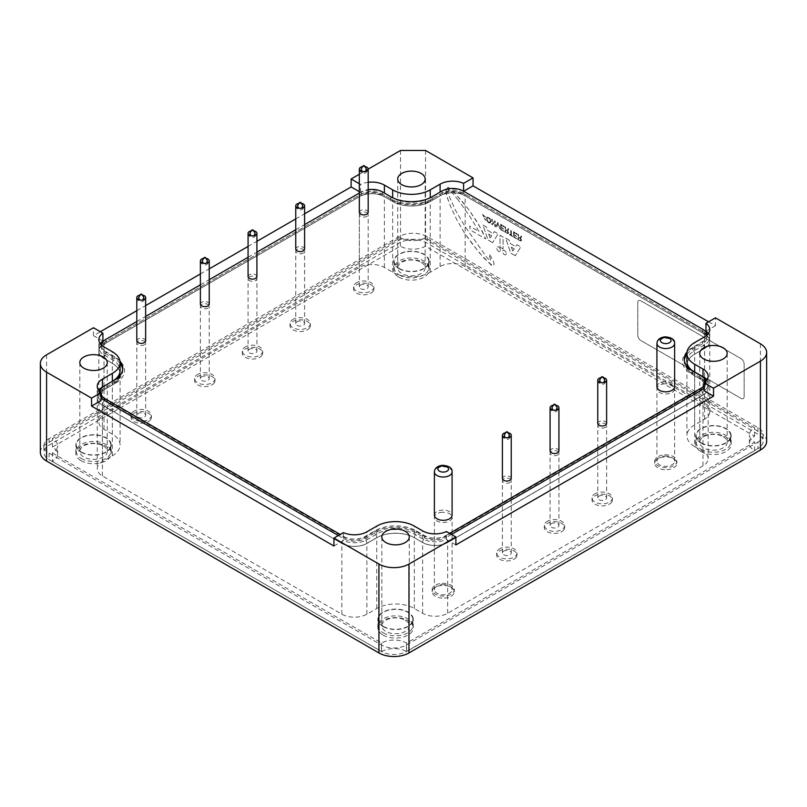<?xml version="1.0" encoding="UTF-8"?>
<svg xmlns="http://www.w3.org/2000/svg" width="807" height="807" viewBox="0 0 807 807"><rect width="100%" height="100%" fill="white"/><g stroke="black" fill="none" stroke-linecap="round" stroke-linejoin="round"><path stroke-width="0.61" stroke-dasharray="4.04 3.03" d="M500.451 250.241A2.613 1.503 -120 0 0 499.311 247.608A2.613 1.503 -120 0 0 497.304 246.912A2.613 1.503 -120 0 0 497.304 249.928A2.613 1.503 -120 0 0 499.906 251.431A2.613 1.503 -120 0 0 500.451 250.241A2.613 1.503 60 0 1 499.906 251.431A2.613 1.503 60 0 1 497.294 249.928A2.613 1.503 60 0 1 497.294 246.912A2.613 1.503 60 0 1 499.311 247.608A2.613 1.503 60 0 1 500.451 250.241M425.561 150.465L425.561 239.356L400.524 239.356L46.574 443.709A21.244 12.266 0 0 0 40.35 452.374M708.556 321.801L715.436 325.776L715.436 317.827M766.65 441.358A21.244 12.266 0 0 0 760.426 432.683L425.561 239.356M741.028 358.621A4.428 2.552 60 0 1 744.155 364.038L744.155 396.56A4.428 2.552 60 0 1 743.237 398.577A4.428 2.552 60 0 1 741.028 398.365L640.899 340.554A4.428 2.552 60 0 1 637.772 335.137L637.772 302.615A4.428 2.552 60 0 1 638.69 300.587A4.428 2.552 60 0 1 640.899 300.809L741.028 358.621L640.909 300.809A4.428 2.552 -120 0 0 638.69 300.587A4.428 2.552 -120 0 0 637.772 302.615L637.772 335.127A4.428 2.552 -120 0 0 640.909 340.554L741.038 398.355A4.428 2.552 -120 0 0 743.247 398.577A4.428 2.552 -120 0 0 744.165 396.55L744.165 364.038A4.428 2.552 -120 0 0 741.038 358.611L741.038 358.611M488.699 222.782L490.263 222.994C491.402 219.897 490.374 217.94 487.176 217.123C485.965 218.838 486.48 220.725 488.699 222.782L490.263 222.994C491.413 219.897 490.374 217.94 487.176 217.123C485.965 218.838 486.48 220.725 488.699 222.782L488.699 222.782M506.241 253.59A2.572 1.483 60 0 1 505.707 254.76A2.572 1.483 60 0 1 503.134 253.277A2.572 1.483 60 0 1 503.134 250.301A2.572 1.483 60 0 1 505.121 250.997A2.572 1.483 60 0 1 506.241 253.59A2.572 1.483 -120 0 0 505.121 250.987A2.572 1.483 -120 0 0 503.134 250.301A2.572 1.483 -120 0 0 503.134 253.277A2.572 1.483 -120 0 0 505.707 254.76A2.572 1.483 -120 0 0 506.241 253.58M515.32 255.738L510.71 253.085L505.626 238.115L509.015 240.072L510.347 243.502L515.683 246.579L517.015 244.692L520.767 246.861L515.32 255.738L520.767 246.851L517.015 244.692L515.683 246.579L510.357 243.502L509.015 240.072L505.626 238.115L510.71 253.075L515.32 255.738M492.663 242.665L488.064 240.002L482.969 225.032L486.359 226.989L487.7 230.419L493.027 233.495L494.368 231.609L498.121 233.778L492.663 242.665L498.121 233.778L494.368 231.609L493.037 233.495L487.7 230.419L486.369 226.989L482.979 225.032L488.064 240.002L492.673 242.665M494.741 220.866L492.32 223.66L492.32 219.464L491.745 219.131L491.745 224.457L492.361 224.81L494.782 222.006L494.782 226.202L495.367 226.545L495.367 221.219L494.741 220.856L492.32 223.66L492.32 219.464L491.745 219.131L491.745 224.457L492.371 224.81L494.782 222.006L494.782 226.202L495.367 226.545L495.367 221.219L494.741 220.856M504.012 231.538L501.298 229.339L501.298 227.715L503.84 229.178L501.308 227.08L501.308 225.284L504.123 226.908L504.123 226.283L500.683 224.296L500.683 229.612L504.012 231.538L501.298 229.339L501.298 227.715L503.84 229.178L501.308 227.08L501.308 225.284L504.123 226.908L504.123 226.283L500.693 224.296L500.693 229.612L504.012 231.538M512.909 236.673L509.257 234.565L509.257 233.939L510.77 234.807L510.77 230.116L511.386 230.469L511.386 235.16L512.909 236.673L511.386 235.16L511.386 230.469L510.77 230.116L510.77 234.807L509.257 233.939L509.257 234.565L512.909 236.673M520.182 240.859L517.852 239.528L517.852 234.212L518.467 234.565L518.467 236.834L519.587 237.48L520.606 237.208L521.04 236.048L521.695 236.431L520.505 238.146C521.947 240.173 521.836 241.071 520.182 240.859L517.852 239.528L517.852 234.212L518.467 234.565L518.467 236.834L519.587 237.48L520.606 237.208L519.587 237.48L520.606 237.208L521.04 236.048L521.695 236.431L520.505 238.146C521.947 240.173 521.836 241.071 520.182 240.859M516.894 238.973L514.17 236.774L514.17 235.15L516.712 236.612L514.18 234.514L514.18 232.719L516.994 234.343L516.994 233.717L513.565 231.73L513.565 237.046L516.894 238.973L514.17 236.774L514.17 235.15L516.712 236.612L514.18 234.514L514.18 232.719L516.994 234.343L516.994 233.707L513.565 231.73L513.565 237.046L516.894 238.973M507.31 233.425L504.98 232.093L504.98 226.777L505.586 227.13L505.586 229.4L506.705 230.045L507.734 229.773L508.158 228.613L508.824 228.996L507.633 230.731C509.066 232.739 508.965 233.637 507.31 233.425L504.98 232.093L504.98 226.777L505.596 227.13L505.596 229.4L506.715 230.045L507.734 229.773L506.715 230.045L507.734 229.773L508.168 228.613L508.824 228.996L507.633 230.731C509.066 232.739 508.965 233.637 507.31 233.425M498.02 223.519L500.128 229.289L497.707 222.581L495.912 226.858L496.567 227.241L498.03 223.519L500.128 229.289L498.343 222.934L497.707 222.571L495.922 226.858L496.567 227.231L498.03 223.519M485.279 217.073L483.01 215.035L485.027 219.625L485.905 219.454L485.481 220.271L482.525 214.38L485.905 217.436L483.02 215.035L485.027 219.615L485.905 219.454L485.481 220.271L482.536 214.38L485.279 217.073M503.084 248.96L500.058 247.214L500.058 235.321L503.084 237.066L503.084 248.96L503.084 237.066L500.058 235.321L500.058 247.214L503.084 248.96M458.376 200.176L451.184 191.602L448.803 189.675L448.329 190.775L448.087 193.67L455.481 210.324L464.539 225.748L486.954 257.685L490.293 260.822L490.525 259.471L488.86 254.376L489.809 254.649L493.622 261.811L494.106 264.293L492.916 266.078L483.938 258.058L472.67 244.41L464.792 233.566L456.681 219.514L450.256 205.735L446.866 196.494L446.019 189.009L447.956 187.335L450.508 188.798L460.565 199.5L468.675 209.507L476.191 220.563L482.122 230.842L485.753 238.953L470.249 230.005L469.644 226.152L479.096 231.609L470.007 216.71L458.376 200.176L470.007 216.71L479.096 231.609L469.644 226.152L470.249 230.005L485.764 238.953L479.217 225.526L468.675 209.507L454.26 192.369L449.176 187.89L447.956 187.325L446.019 189.009L446.382 194.82L450.266 205.724L456.681 219.514L464.792 233.566L479.217 252.672L491.423 265.332L492.916 266.078L494.106 264.293L493.632 261.811L489.809 254.649L488.86 254.376L490.525 259.471L490.293 260.822L486.954 257.685L464.539 225.748L455.481 210.324L448.087 193.67L448.329 190.775L448.803 189.675L451.184 191.602L458.376 200.176M505.596 230.035L506.715 230.681C508.269 231.952 508.39 232.638 507.078 232.719L505.596 231.861L505.596 230.035L506.705 230.681C508.269 231.962 508.39 232.638 507.068 232.719L505.586 231.861L505.586 230.035M507.835 232.89L507.068 232.719L507.835 232.89M518.467 237.47L519.587 238.115C521.14 239.386 521.261 240.072 519.95 240.153L518.467 239.296L518.467 237.47L519.587 238.115C521.14 239.386 521.261 240.072 519.95 240.153L518.467 239.296L518.467 237.47M520.707 240.315L519.95 240.153L520.707 240.325M521.241 237.591L520.505 238.166L521.241 237.591M490.121 237.974L488.669 234.06L491.695 235.805L490.121 237.974L491.695 235.805L488.669 234.06L490.121 237.974M512.778 251.058L511.315 247.134L514.352 248.889L512.768 251.058L514.352 248.889L511.315 247.134L512.768 251.058M488.76 222.218L489.809 222.329C490.727 220.029 490.02 218.515 487.66 217.769C486.712 219.111 487.075 220.593 488.76 222.218L489.809 222.329C490.727 220.039 490.01 218.515 487.66 217.779C486.712 219.111 487.075 220.593 488.749 222.218L488.76 222.218M100.229 343.691A17.704 10.219 180 0 0 98.837 347.666A17.704 10.219 180 0 0 104.022 354.898L112.314 359.68A26.55 15.333 180 0 1 120.092 370.524M112.314 381.358L112.314 381.358A26.55 15.333 180 0 1 112.314 381.358L104.274 385.998M101.036 400.615A17.704 10.219 180 0 1 97.244 394.3A17.704 10.219 180 0 1 98.636 390.326M333.947 546.026L343.419 540.559L343.419 532.61M455.874 544.927L446.432 539.479A17.704 10.219 180 0 1 422.616 538.834L414.324 534.052A26.55 15.333 180 0 0 376.778 534.052L366.892 539.762A17.704 10.219 180 0 1 343.419 540.559M706.771 380.228A17.704 10.219 180 0 1 708.163 384.203A17.704 10.219 180 0 1 704.087 390.719M701.122 375.901L694.686 372.188A26.55 15.333 180 0 1 694.656 372.168L694.686 372.188M686.908 361.344A26.55 15.333 180 0 1 694.686 350.51L704.572 344.801L704.572 336.852M708.364 333.594A17.704 10.219 180 0 1 709.757 337.568A17.704 10.219 180 0 1 704.572 344.801M705.964 331.253L715.436 325.776M359.337 191.683L360.568 192.389A17.704 10.219 180 0 1 384.384 193.034L392.676 197.816A26.55 15.333 180 0 0 430.222 197.816L440.108 192.106A17.704 10.219 180 0 1 463.581 191.309M102.913 341.149L93.471 335.692L100.35 331.717M136.797 310.685L145.653 305.571M200.378 273.966L209.235 268.862M248.072 246.438L256.919 241.333M295.755 218.909L304.602 213.794M686.908 354.323A29.203 16.866 0 0 1 692.809 349.421L702.695 343.711A15.04 8.685 0 0 0 707.103 337.568A15.04 8.685 0 0 0 702.695 331.425L463.268 193.196A15.04 8.685 0 0 0 441.984 193.196L432.098 198.905A29.203 16.866 0 0 1 390.8 198.905L382.508 194.114A15.04 8.685 0 0 0 361.223 194.114L105.899 341.532A15.04 8.685 0 0 0 101.49 347.666A15.04 8.685 0 0 0 105.899 353.809L105.899 351.64A15.04 8.685 180 0 1 101.49 345.507A15.04 8.685 180 0 1 101.511 345.114M684.316 360.265A29.203 16.866 0 0 0 684.255 361.344A29.203 16.866 0 0 0 692.809 373.268L701.101 378.059L701.101 375.891M704.087 387.885A15.04 8.685 0 0 0 705.51 384.203A15.04 8.685 0 0 0 701.101 378.059M451.496 534.456L445.777 537.755L445.777 535.586A15.04 8.685 180 0 1 424.492 535.586L416.2 530.794A29.203 16.866 0 0 0 374.902 530.794L365.016 536.504A15.04 8.685 180 0 1 343.732 536.504L340.201 534.466M338.325 535.555L343.732 538.673A15.04 8.685 0 0 0 365.016 538.673L374.902 532.963A29.203 16.866 0 0 1 416.2 532.963L424.492 537.755A15.04 8.685 0 0 0 445.777 537.755M122.684 369.435A29.203 16.866 0 0 1 122.745 370.524A29.203 16.866 0 0 1 114.191 382.447L104.305 388.157A15.04 8.685 0 0 0 99.897 394.3A15.04 8.685 0 0 0 101.036 397.609M120.092 363.503A29.203 16.866 0 0 0 114.191 358.601L105.899 353.809M119.981 361.193A29.203 16.866 0 0 0 114.191 356.432L105.899 351.64M101.036 395.45A15.04 8.685 180 0 1 99.897 392.131A15.04 8.685 180 0 1 99.907 391.748M449.62 533.366L445.777 535.586M705.489 381.65A15.04 8.685 180 0 1 705.51 382.034A15.04 8.685 180 0 1 704.087 385.716M707.093 335.016A15.04 8.685 180 0 1 707.103 335.399A15.04 8.685 180 0 1 702.695 341.543L692.809 347.252A29.203 16.866 0 0 0 687.019 352.023M359.337 193.034L361.223 191.945A15.04 8.685 180 0 1 368.184 189.665M136.797 321.519L145.653 316.415M200.378 284.81L209.235 279.696M248.072 257.282L256.919 252.167M295.755 229.743L304.602 224.639M656.928 386.704A8.847 5.114 180 0 1 664.877 381.63A8.847 5.114 180 0 1 672.029 383.093A8.847 5.114 180 0 1 674.622 386.704M295.755 249.05A4.428 2.552 180 0 1 296.663 247.497A4.428 2.552 180 0 1 303.311 247.245A4.428 2.552 180 0 1 304.602 249.05M200.378 304.118A4.428 2.552 180 0 1 201.296 302.564A4.428 2.552 180 0 1 207.934 302.312A4.428 2.552 180 0 1 209.235 304.118M434.388 515.189A8.847 5.114 180 0 1 442.337 510.105A8.847 5.114 180 0 1 449.499 511.577A8.847 5.114 180 0 1 452.091 515.189M550.081 450.952A4.428 2.552 180 0 1 550.989 449.398A4.428 2.552 180 0 1 557.637 449.146A4.428 2.552 180 0 1 558.928 450.952M597.765 423.423A4.428 2.552 180 0 1 598.683 421.869A4.428 2.552 180 0 1 605.321 421.607A4.428 2.552 180 0 1 606.622 423.423M502.398 478.48A4.428 2.552 180 0 1 503.306 476.927A4.428 2.552 180 0 1 509.953 476.675A4.428 2.552 180 0 1 511.245 478.48M136.797 340.826A4.428 2.552 180 0 1 137.715 339.273A4.428 2.552 180 0 1 144.352 339.021A4.428 2.552 180 0 1 145.653 340.826M248.072 276.579A4.428 2.552 180 0 1 248.98 275.026A4.428 2.552 180 0 1 255.617 274.773A4.428 2.552 180 0 1 256.919 276.579M359.337 212.342A4.428 2.552 180 0 1 360.245 210.788A4.428 2.552 180 0 1 366.892 210.536A4.428 2.552 180 0 1 368.184 212.342M254.084 230.913A4.428 2.552 0 0 0 250.906 230.913M360.568 192.389L360.568 184.44L359.337 183.734M368.184 182.311A17.704 10.219 0 0 0 360.568 184.44M400.524 150.465L400.524 239.356M93.471 335.692L93.471 327.743M359.337 174.251L368.184 169.137M103.235 445.857A13.719 7.919 180 0 1 107.26 451.456A13.719 7.919 180 0 1 98.787 458.769A13.719 7.919 180 0 1 83.837 457.055A13.719 7.919 180 0 1 79.822 451.456A13.719 7.919 180 0 1 88.286 444.143A13.719 7.919 180 0 1 103.235 445.857M723.163 436.678A13.719 7.919 180 0 1 727.178 442.276A13.719 7.919 180 0 1 718.714 449.6A13.719 7.919 180 0 1 703.765 447.875A13.719 7.919 180 0 1 699.74 442.276A13.719 7.919 180 0 1 708.213 434.963A13.719 7.919 180 0 1 723.163 436.678M405.255 620.22A13.719 7.919 180 0 1 409.27 625.818A13.719 7.919 180 0 1 400.807 633.142A13.719 7.919 180 0 1 385.857 631.427A13.719 7.919 180 0 1 381.832 625.818A13.719 7.919 180 0 1 390.306 618.505A13.719 7.919 180 0 1 405.255 620.22M446.432 539.479L446.432 531.531M421.143 262.315A13.719 7.919 180 0 1 425.168 267.914A13.719 7.919 180 0 1 416.694 275.227A13.719 7.919 180 0 1 401.745 273.512A13.719 7.919 180 0 1 397.73 267.914A13.719 7.919 180 0 1 406.193 260.6A13.719 7.919 180 0 1 421.143 262.315M757.924 448.581L406.476 651.491A17.704 10.219 180 0 1 381.439 651.491L49.076 459.607A17.704 10.219 180 0 1 43.891 452.374A17.704 10.219 180 0 1 49.076 445.151L398.961 243.149A19.913 11.5 180 0 1 427.125 243.149L757.924 434.136A17.704 10.219 180 0 1 763.109 441.358A17.704 10.219 180 0 1 757.924 448.581L757.924 442.085L406.476 644.995A17.704 10.219 180 0 1 381.439 644.995L49.076 453.1A17.704 10.219 180 0 1 43.891 445.878A17.704 10.219 180 0 1 49.076 438.645L398.961 236.643A19.913 11.5 180 0 1 427.125 236.643L757.924 427.629A17.704 10.219 180 0 1 763.109 434.852A17.704 10.219 180 0 1 757.924 442.085M52.425 453.009L381.6 643.058A17.704 10.219 180 0 1 406.627 643.058L754.575 442.175A17.704 10.219 180 0 1 749.39 434.943A17.704 10.219 180 0 1 754.575 427.72L425.4 237.672A17.704 10.219 180 0 1 400.373 237.672L52.425 438.554A17.704 10.219 180 0 1 57.61 445.787A17.704 10.219 180 0 1 52.425 453.009L52.425 461.533A17.704 10.219 0 0 0 57.61 454.311A17.704 10.219 0 0 0 52.425 447.088L400.373 246.196A17.704 10.219 0 0 0 425.4 246.196L754.575 436.244A17.704 10.219 0 0 0 749.39 443.477A17.704 10.219 0 0 0 754.575 450.699L406.627 651.582A17.704 10.219 0 0 0 381.6 651.582L52.425 461.533M399.243 274.955A17.26 9.966 0 0 0 418.056 277.114A17.26 9.966 0 0 0 428.709 267.914A17.26 9.966 0 0 0 411.449 257.947A17.26 9.966 0 0 0 394.189 267.914A17.26 9.966 0 0 0 399.243 274.955M399.243 268.459A17.26 9.966 0 0 0 418.056 270.617A17.26 9.966 0 0 0 428.709 261.407A17.26 9.966 0 0 0 411.449 251.441A17.26 9.966 0 0 0 394.189 261.407A17.26 9.966 0 0 0 399.243 268.459M383.345 632.87A17.26 9.966 0 0 0 402.158 635.028A17.26 9.966 0 0 0 412.811 625.818A17.26 9.966 0 0 0 395.551 615.862A17.26 9.966 0 0 0 378.291 625.818A17.26 9.966 0 0 0 383.345 632.87M383.345 626.363A17.26 9.966 0 0 0 402.158 628.522A17.26 9.966 0 0 0 412.811 619.322A17.26 9.966 0 0 0 395.551 609.356A17.26 9.966 0 0 0 378.291 619.322A17.26 9.966 0 0 0 383.345 626.363M701.263 449.328A17.26 9.966 0 0 0 720.066 451.486A17.26 9.966 0 0 0 730.718 442.276A17.26 9.966 0 0 0 713.459 432.32A17.26 9.966 0 0 0 696.209 442.276A17.26 9.966 0 0 0 701.263 449.328M701.263 442.821A17.26 9.966 0 0 0 720.066 444.98A17.26 9.966 0 0 0 730.718 435.78A17.26 9.966 0 0 0 713.459 425.814A17.26 9.966 0 0 0 696.209 435.78A17.26 9.966 0 0 0 701.263 442.821M81.336 458.497A17.26 9.966 0 0 0 100.139 460.666A17.26 9.966 0 0 0 110.791 451.456A17.26 9.966 0 0 0 93.541 441.49A17.26 9.966 0 0 0 76.282 451.456A17.26 9.966 0 0 0 81.336 458.497M81.336 452.001A17.26 9.966 0 0 0 100.139 454.159A17.26 9.966 0 0 0 110.791 444.95A17.26 9.966 0 0 0 93.541 434.993A17.26 9.966 0 0 0 76.282 444.95A17.26 9.966 0 0 0 81.336 452.001M398.93 268.64A17.704 10.219 180 0 1 393.745 261.407A17.704 10.219 180 0 1 411.449 251.189A17.704 10.219 180 0 1 429.153 261.407A17.704 10.219 180 0 1 418.218 270.849A17.704 10.219 180 0 1 398.93 268.64M383.032 626.545A17.704 10.219 180 0 1 377.847 619.322A17.704 10.219 180 0 1 395.551 609.103A17.704 10.219 180 0 1 413.255 619.322A17.704 10.219 180 0 1 402.33 628.764A17.704 10.219 180 0 1 383.032 626.545M700.95 443.003A17.704 10.219 180 0 1 695.765 435.78A17.704 10.219 180 0 1 713.459 425.561A17.704 10.219 180 0 1 731.162 435.78A17.704 10.219 180 0 1 720.237 445.222A17.704 10.219 180 0 1 700.95 443.003M81.023 452.182A17.704 10.219 180 0 1 75.838 444.95A17.704 10.219 180 0 1 93.541 434.731A17.704 10.219 180 0 1 111.235 444.95A17.704 10.219 180 0 1 100.31 454.391A17.704 10.219 180 0 1 81.023 452.182M81.023 460.706A17.704 10.219 0 0 0 100.31 462.925A17.704 10.219 0 0 0 111.235 453.484A17.704 10.219 0 0 0 93.541 443.265A17.704 10.219 0 0 0 75.838 453.484A17.704 10.219 0 0 0 81.023 460.706M700.95 451.527A17.704 10.219 0 0 0 720.237 453.746A17.704 10.219 0 0 0 731.162 444.304A17.704 10.219 0 0 0 713.459 434.085A17.704 10.219 0 0 0 695.765 444.304A17.704 10.219 0 0 0 700.95 451.527M383.032 635.069A17.704 10.219 0 0 0 402.33 637.288A17.704 10.219 0 0 0 413.255 627.846A17.704 10.219 0 0 0 395.551 617.627A17.704 10.219 0 0 0 377.847 627.846A17.704 10.219 0 0 0 383.032 635.069M398.93 277.164A17.704 10.219 0 0 0 418.218 279.373A17.704 10.219 0 0 0 429.153 269.931A17.704 10.219 0 0 0 411.449 259.713A17.704 10.219 0 0 0 393.745 269.931A17.704 10.219 0 0 0 398.93 277.164M406.627 651.582L406.627 643.058M381.6 651.582L381.6 643.058M754.575 450.699L754.575 442.175M754.575 436.244L754.575 427.72M425.4 246.196L425.4 237.672M400.373 246.196L400.373 237.672M52.425 447.088L52.425 438.554M301.768 203.384A4.428 2.552 0 0 0 298.59 203.384M206.4 258.442A4.428 2.552 0 0 0 203.213 258.442M556.094 405.285A4.428 2.552 0 0 0 552.916 405.285M603.787 377.747A4.428 2.552 0 0 0 600.6 377.747M508.41 432.814A4.428 2.552 0 0 0 505.232 432.814M142.819 295.15A4.428 2.552 0 0 0 139.631 295.15M365.349 166.676A4.428 2.552 0 0 0 362.172 166.676M699.84 378.786A4.428 2.552 -60 0 1 702.06 378.574A4.428 2.552 -60 0 1 702.978 380.591L694.686 375.87A26.55 15.333 180 0 1 686.908 365.026A26.55 15.333 180 0 1 694.686 354.192L704.572 348.483A17.704 10.219 0 0 0 709.757 341.26A17.704 10.219 0 0 0 704.572 334.027L465.145 195.798A17.704 10.219 0 0 0 440.108 195.798L430.222 201.508A26.55 15.333 180 0 1 392.676 201.508L384.384 196.716A17.704 10.219 0 0 0 359.347 196.716L104.022 344.125A17.704 10.219 0 0 0 98.837 351.358A17.704 10.219 0 0 0 104.022 358.58L112.314 363.372A26.55 15.333 180 0 1 120.092 374.206A26.55 15.333 180 0 1 112.314 385.05L102.428 390.759A17.704 10.219 0 0 0 97.244 397.982A17.704 10.219 0 0 0 102.428 405.205L341.855 543.444A17.704 10.219 0 0 0 366.892 543.444L376.778 537.734A26.55 15.333 180 0 1 414.324 537.734L422.616 542.526A17.704 10.219 0 0 0 447.653 542.526L702.978 395.107A17.704 10.219 0 0 0 708.163 387.885A17.704 10.219 0 0 0 702.978 380.662L694.686 375.87L702.978 380.662A17.693 10.219 180 0 1 708.153 387.885A17.693 10.219 180 0 1 702.978 395.107L447.643 542.516A17.693 10.219 180 0 1 422.626 542.516L414.334 537.734A26.56 15.333 0 0 0 376.768 537.734L366.882 543.444A17.693 10.219 180 0 1 341.865 543.444L102.428 405.205A17.693 10.219 180 0 1 97.254 397.982A17.693 10.219 180 0 1 102.428 390.759L112.314 385.05A26.56 15.333 0 0 0 120.102 374.206A26.56 15.333 0 0 0 112.314 363.362L104.022 358.58A17.693 10.219 180 0 1 98.847 351.358A17.693 10.219 180 0 1 104.022 344.135L359.357 196.716A17.693 10.219 180 0 1 384.374 196.716L392.666 201.508A26.56 15.333 0 0 0 430.232 201.508L440.118 195.798A17.693 10.219 180 0 1 465.135 195.798L704.572 334.037A17.693 10.219 180 0 1 709.746 341.26A17.693 10.219 180 0 1 704.572 348.483L694.686 354.192A26.56 15.333 0 0 0 686.898 365.026A26.56 15.333 0 0 0 694.686 375.87L694.686 446.614A26.55 15.333 0 0 1 686.908 435.78L686.898 364.966A26.56 15.333 0 0 0 694.686 375.81A4.428 2.552 120 0 0 693.768 373.782A4.428 2.552 120 0 0 691.549 374.004A30.989 17.885 180 0 1 691.549 348.705L701.444 342.995A13.265 7.656 0 0 0 701.444 332.161L462.007 193.932A13.265 7.656 0 0 0 443.245 193.932L433.359 199.632A30.989 17.885 180 0 1 389.539 199.632L381.247 194.85A13.265 7.656 0 0 0 362.484 194.85L107.16 342.259A13.265 7.656 0 0 0 107.16 353.093L115.451 357.884A30.989 17.885 180 0 1 115.451 383.184L105.556 388.883A13.265 7.656 0 0 0 105.556 399.717L344.993 537.956A13.265 7.656 0 0 0 363.755 537.956L373.641 532.247A30.989 17.885 180 0 1 417.461 532.247L425.753 537.038A13.265 7.656 0 0 0 444.516 537.038L699.84 389.62A13.265 7.656 0 0 0 699.84 378.786L691.549 374.004M694.686 446.614L702.978 451.406A17.704 10.219 0 0 1 708.163 458.628A17.704 10.219 0 0 1 702.978 465.851L447.653 613.27A17.704 10.219 0 0 1 422.616 613.27L414.324 608.478A26.55 15.333 0 0 0 376.778 608.478L366.892 614.188A17.704 10.219 0 0 1 341.855 614.188L102.428 475.948A17.704 10.219 0 0 1 97.244 468.726A17.704 10.219 0 0 1 102.428 461.503L112.314 455.794A26.55 15.333 0 0 0 120.092 444.95A26.55 15.333 0 0 0 112.314 434.116L104.022 429.324A17.704 10.219 0 0 1 98.837 422.101A17.704 10.219 0 0 1 104.022 414.879L359.347 267.46A17.704 10.219 0 0 1 384.384 267.46L392.676 272.252A26.55 15.333 0 0 0 430.222 272.252L440.108 266.542A17.704 10.219 0 0 1 465.145 266.542L704.572 404.771A17.704 10.219 0 0 1 709.757 412.004A17.704 10.219 0 0 1 704.572 419.226L694.686 424.936A26.55 15.333 0 0 0 686.908 435.78M248.98 349.532A4.428 2.552 180 0 1 253.912 348.664A4.428 2.552 180 0 1 256.919 351.085A4.428 2.552 180 0 1 252.49 353.637A4.428 2.552 180 0 1 248.072 351.085A4.428 2.552 180 0 1 248.98 349.532M256.011 280.311A4.428 2.552 0 0 0 256.919 278.758A4.428 2.552 0 0 0 253.912 276.337A4.428 2.552 0 0 0 248.98 277.204A4.428 2.552 0 0 0 248.072 278.758A4.428 2.552 0 0 0 251.068 281.179A4.428 2.552 0 0 0 256.011 280.311M371.845 292.517A10.178 5.881 0 0 0 373.944 288.936A10.178 5.881 0 0 0 367.024 283.378A10.178 5.881 0 0 0 355.675 285.365A10.178 5.881 0 0 0 353.587 288.936A10.178 5.881 0 0 0 360.497 294.505A10.178 5.881 0 0 0 371.845 292.517M260.57 356.755A10.178 5.881 0 0 0 262.668 353.184A10.178 5.881 0 0 0 255.758 347.615A10.178 5.881 0 0 0 244.41 349.613A10.178 5.881 0 0 0 242.312 353.184A10.178 5.881 0 0 0 249.222 358.742A10.178 5.881 0 0 0 260.57 356.755M149.305 420.992A10.178 5.881 0 0 0 151.403 417.421A10.178 5.881 0 0 0 144.493 411.852A10.178 5.881 0 0 0 133.145 413.85A10.178 5.881 0 0 0 131.047 417.421A10.178 5.881 0 0 0 137.957 422.989A10.178 5.881 0 0 0 149.305 420.992M514.906 558.656A10.178 5.881 0 0 0 516.994 555.075A10.178 5.881 0 0 0 510.085 549.517A10.178 5.881 0 0 0 498.736 551.504A10.178 5.881 0 0 0 496.638 555.075A10.178 5.881 0 0 0 503.558 560.643A10.178 5.881 0 0 0 514.906 558.656M610.274 503.588A10.178 5.881 0 0 0 612.372 500.017A10.178 5.881 0 0 0 605.462 494.449A10.178 5.881 0 0 0 594.113 496.446A10.178 5.881 0 0 0 592.015 500.017A10.178 5.881 0 0 0 598.925 505.586A10.178 5.881 0 0 0 610.274 503.588M666.905 469.664A11.066 6.385 0 0 0 676.841 463.309A11.066 6.385 0 0 0 664.645 456.954A11.066 6.385 0 0 0 654.709 463.309A11.066 6.385 0 0 0 666.905 469.664M562.59 531.117A10.178 5.881 0 0 0 564.688 527.546A10.178 5.881 0 0 0 557.778 521.978A10.178 5.881 0 0 0 546.43 523.975A10.178 5.881 0 0 0 544.332 527.546A10.178 5.881 0 0 0 551.242 533.114A10.178 5.881 0 0 0 562.59 531.117M444.364 598.138A11.066 6.385 0 0 0 454.301 591.783A11.066 6.385 0 0 0 442.115 585.438A11.066 6.385 0 0 0 432.179 591.783A11.066 6.385 0 0 0 444.364 598.138M212.887 384.283A10.178 5.881 0 0 0 214.985 380.712A10.178 5.881 0 0 0 208.075 375.144A10.178 5.881 0 0 0 196.726 377.141A10.178 5.881 0 0 0 194.628 380.712A10.178 5.881 0 0 0 201.538 386.281A10.178 5.881 0 0 0 212.887 384.283M308.264 329.226A10.178 5.881 0 0 0 310.362 325.645A10.178 5.881 0 0 0 303.442 320.086A10.178 5.881 0 0 0 292.094 322.074A10.178 5.881 0 0 0 290.006 325.645A10.178 5.881 0 0 0 296.915 331.213A10.178 5.881 0 0 0 308.264 329.226M360.245 212.967A4.428 2.552 0 0 0 359.337 214.521A4.428 2.552 0 0 0 362.343 216.942A4.428 2.552 0 0 0 367.276 216.074A4.428 2.552 0 0 0 368.184 214.521A4.428 2.552 0 0 0 365.178 212.1A4.428 2.552 0 0 0 360.245 212.967M360.245 285.295A4.428 2.552 180 0 1 365.178 284.427A4.428 2.552 180 0 1 368.184 286.848A4.428 2.552 180 0 1 363.765 289.4A4.428 2.552 180 0 1 359.337 286.848A4.428 2.552 180 0 1 360.245 285.295M355.675 283.277A10.178 5.881 180 0 1 367.024 281.28A10.178 5.881 180 0 1 373.944 286.848A10.178 5.881 180 0 1 363.765 292.719A10.178 5.881 180 0 1 353.587 286.848A10.178 5.881 180 0 1 355.675 283.277M244.41 347.514A10.178 5.881 180 0 1 255.758 345.517A10.178 5.881 180 0 1 262.668 351.085A10.178 5.881 180 0 1 252.49 356.966A10.178 5.881 180 0 1 242.312 351.085A10.178 5.881 180 0 1 244.41 347.514M137.715 341.442A4.428 2.552 0 0 0 136.797 342.995A4.428 2.552 0 0 0 139.803 345.416A4.428 2.552 0 0 0 144.735 344.549A4.428 2.552 0 0 0 145.653 342.995A4.428 2.552 0 0 0 142.647 340.574A4.428 2.552 0 0 0 137.715 341.442M137.715 413.769A4.428 2.552 180 0 1 142.647 412.902A4.428 2.552 180 0 1 145.653 415.323A4.428 2.552 180 0 1 141.225 417.885A4.428 2.552 180 0 1 136.797 415.323A4.428 2.552 180 0 1 137.715 413.769M133.145 411.752A10.178 5.881 180 0 1 144.493 409.764A10.178 5.881 180 0 1 151.403 415.323A10.178 5.881 180 0 1 141.225 421.204A10.178 5.881 180 0 1 131.047 415.323A10.178 5.881 180 0 1 133.145 411.752M503.306 479.106A4.428 2.552 0 0 0 502.398 480.659A4.428 2.552 0 0 0 505.404 483.08A4.428 2.552 0 0 0 510.337 482.213A4.428 2.552 0 0 0 511.245 480.659A4.428 2.552 0 0 0 508.239 478.238A4.428 2.552 0 0 0 503.306 479.106M503.306 551.433A4.428 2.552 180 0 1 508.239 550.566A4.428 2.552 180 0 1 511.245 552.987A4.428 2.552 180 0 1 506.816 555.539A4.428 2.552 180 0 1 502.398 552.987A4.428 2.552 180 0 1 503.306 551.433M498.736 549.416A10.178 5.881 180 0 1 510.085 547.418A10.178 5.881 180 0 1 516.994 552.987A10.178 5.881 180 0 1 506.816 558.858A10.178 5.881 180 0 1 496.638 552.987A10.178 5.881 180 0 1 498.736 549.416M598.683 424.038A4.428 2.552 0 0 0 597.765 425.592A4.428 2.552 0 0 0 600.771 428.013A4.428 2.552 0 0 0 605.704 427.145A4.428 2.552 0 0 0 606.622 425.592A4.428 2.552 0 0 0 603.616 423.171A4.428 2.552 0 0 0 598.683 424.038M598.683 496.366A4.428 2.552 180 0 1 603.616 495.498A4.428 2.552 180 0 1 606.622 497.919A4.428 2.552 180 0 1 602.193 500.471A4.428 2.552 180 0 1 597.765 497.919A4.428 2.552 180 0 1 598.683 496.366M594.113 494.348A10.178 5.881 180 0 1 605.462 492.351A10.178 5.881 180 0 1 612.372 497.919A10.178 5.881 180 0 1 602.193 503.8A10.178 5.881 180 0 1 592.015 497.919A10.178 5.881 180 0 1 594.113 494.348M664.877 383.799A8.847 5.114 0 0 0 656.928 388.883A8.847 5.114 0 0 0 666.673 393.967A8.847 5.114 0 0 0 674.622 388.883A8.847 5.114 0 0 0 664.877 383.799M664.877 456.126A8.847 5.114 180 0 1 674.622 461.211A8.847 5.114 180 0 1 665.775 466.325A8.847 5.114 180 0 1 656.928 461.211A8.847 5.114 180 0 1 664.877 456.126M664.645 454.855A11.066 6.385 180 0 1 676.841 461.211A11.066 6.385 180 0 1 665.775 467.596A11.066 6.385 180 0 1 654.709 461.211A11.066 6.385 180 0 1 664.645 454.855M550.989 451.567A4.428 2.552 0 0 0 550.081 453.12A4.428 2.552 0 0 0 553.088 455.541A4.428 2.552 0 0 0 558.02 454.674A4.428 2.552 0 0 0 558.928 453.12A4.428 2.552 0 0 0 555.932 450.71A4.428 2.552 0 0 0 550.989 451.567M550.989 523.894A4.428 2.552 180 0 1 555.932 523.037A4.428 2.552 180 0 1 558.928 525.448A4.428 2.552 180 0 1 554.51 528.01A4.428 2.552 180 0 1 550.081 525.448A4.428 2.552 180 0 1 550.989 523.894M546.43 521.877A10.178 5.881 180 0 1 557.778 519.89A10.178 5.881 180 0 1 564.688 525.448A10.178 5.881 180 0 1 554.51 531.329A10.178 5.881 180 0 1 544.332 525.448A10.178 5.881 180 0 1 546.43 521.877M442.337 512.284A8.847 5.114 0 0 0 434.388 517.368A8.847 5.114 0 0 0 444.143 522.452A8.847 5.114 0 0 0 452.091 517.368A8.847 5.114 0 0 0 442.337 512.284M442.337 584.611A8.847 5.114 180 0 1 452.091 589.695A8.847 5.114 180 0 1 443.235 594.799A8.847 5.114 180 0 1 434.388 589.695A8.847 5.114 180 0 1 442.337 584.611M442.115 583.34A11.066 6.385 180 0 1 454.301 589.695A11.066 6.385 180 0 1 443.235 596.08A11.066 6.385 180 0 1 432.179 589.695A11.066 6.385 180 0 1 442.115 583.34M201.296 304.733A4.428 2.552 0 0 0 200.378 306.287A4.428 2.552 0 0 0 203.384 308.708A4.428 2.552 0 0 0 208.317 307.84A4.428 2.552 0 0 0 209.235 306.287A4.428 2.552 0 0 0 206.229 303.866A4.428 2.552 0 0 0 201.296 304.733M201.296 377.061A4.428 2.552 180 0 1 206.229 376.193A4.428 2.552 180 0 1 209.235 378.614A4.428 2.552 180 0 1 204.807 381.176A4.428 2.552 180 0 1 200.378 378.614A4.428 2.552 180 0 1 201.296 377.061M196.726 375.043A10.178 5.881 180 0 1 208.075 373.056A10.178 5.881 180 0 1 214.985 378.614A10.178 5.881 180 0 1 204.807 384.495A10.178 5.881 180 0 1 194.628 378.614A10.178 5.881 180 0 1 196.726 375.043M296.663 249.676A4.428 2.552 0 0 0 295.755 251.229A4.428 2.552 0 0 0 298.761 253.65A4.428 2.552 0 0 0 303.694 252.783A4.428 2.552 0 0 0 304.602 251.229A4.428 2.552 0 0 0 301.596 248.808A4.428 2.552 0 0 0 296.663 249.676M296.663 322.003A4.428 2.552 180 0 1 301.596 321.136A4.428 2.552 180 0 1 304.602 323.557A4.428 2.552 180 0 1 300.184 326.109A4.428 2.552 180 0 1 295.755 323.557A4.428 2.552 180 0 1 296.663 322.003M292.094 319.986A10.178 5.881 180 0 1 303.442 317.988A10.178 5.881 180 0 1 310.362 323.557A10.178 5.881 180 0 1 300.184 329.427A10.178 5.881 180 0 1 290.006 323.557A10.178 5.881 180 0 1 292.094 319.986M760.426 343.802L760.426 432.683M114.191 358.601L114.191 356.432M114.191 382.447L114.191 380.279M104.305 388.157L104.305 385.988M343.732 538.673L343.732 536.504M365.016 538.673L365.016 536.504M374.902 532.963L374.902 530.794M416.2 532.963L416.2 530.794M424.492 537.755L424.492 535.586M692.809 373.268L692.809 371.099M692.809 349.421L692.809 347.252M702.695 343.711L702.695 341.543M702.695 331.425L702.695 329.266M463.268 193.196L463.268 191.027M441.984 193.196L441.984 191.027M432.098 198.905L432.098 196.737M390.8 198.905L390.8 196.737M382.508 194.114L382.508 191.945M361.223 194.114L361.223 191.945M105.899 341.532L105.899 339.364M694.686 350.51L694.686 342.561M46.574 354.828L46.574 443.709M757.924 427.629L757.924 434.136M427.125 236.643L427.125 243.149M398.961 236.643L398.961 243.149M49.076 438.645L49.076 445.151M49.076 453.1L49.076 459.607M381.439 644.995L381.439 651.491M406.476 644.995L406.476 651.491M452.091 471.903A8.847 5.114 0 0 0 442.337 466.819A8.847 5.114 0 0 0 434.388 471.903M674.622 343.429A8.847 5.114 0 0 0 664.877 338.345A8.847 5.114 0 0 0 656.928 343.429M112.314 359.68L112.314 351.731M104.022 354.898L104.022 346.949M366.892 539.762L366.892 531.813M376.778 534.052L376.778 526.103M414.324 534.052L414.324 526.103M422.616 538.834L422.616 530.885M694.686 424.936L694.686 354.122A4.428 2.552 -120 0 0 691.549 348.705M704.572 419.226L704.572 348.412A4.428 2.552 -120 0 0 701.444 342.995M702.978 451.406L702.978 380.591A17.693 10.219 180 0 1 708.153 387.814A17.693 10.219 180 0 1 702.978 395.037L447.643 542.455A17.693 10.219 180 0 1 422.626 542.455L414.334 537.664A26.56 15.333 0 0 0 376.768 537.664L366.882 543.373A17.693 10.219 180 0 1 341.865 543.373L102.428 405.144A17.693 10.219 180 0 1 97.254 397.922A17.693 10.219 180 0 1 102.428 390.699L112.314 384.989A26.56 15.333 0 0 0 120.102 374.145A26.56 15.333 0 0 0 112.314 363.301L104.022 358.51A4.428 2.552 -60 0 1 107.16 353.093M704.572 404.771L704.572 333.967A4.428 2.552 120 0 0 703.654 331.939A4.428 2.552 120 0 0 701.444 332.161M702.978 465.851L702.978 395.037A4.428 2.552 60 0 0 699.84 389.62M465.145 266.542L465.135 195.738A4.428 2.552 120 0 0 464.217 193.71A4.428 2.552 120 0 0 462.007 193.932M440.108 266.542L440.118 195.738A4.428 2.552 60 0 1 441.036 193.71A4.428 2.552 60 0 1 443.245 193.932M422.616 613.27L422.626 542.455A4.428 2.552 120 0 1 425.753 537.038M447.653 613.27L447.643 542.455A4.428 2.552 60 0 0 444.516 537.038M430.222 272.252L430.232 201.447A4.428 2.552 60 0 1 431.14 199.42A4.428 2.552 60 0 1 433.359 199.632M414.324 608.478L414.334 537.664A4.428 2.552 120 0 1 417.461 532.247M392.676 272.252L392.666 201.447A4.428 2.552 120 0 0 391.748 199.42A4.428 2.552 120 0 0 389.539 199.632M376.778 608.478L376.768 537.664A4.428 2.552 60 0 0 373.641 532.247M384.384 267.46L384.374 196.656A4.428 2.552 120 0 0 383.456 194.628A4.428 2.552 120 0 0 381.247 194.85M366.892 614.188L366.882 543.373A4.428 2.552 60 0 0 363.755 537.956M359.347 267.46L359.357 196.656A4.428 2.552 60 0 1 360.275 194.628A4.428 2.552 60 0 1 362.484 194.85M341.855 614.188L341.865 543.373A4.428 2.552 120 0 1 344.993 537.956M104.022 414.879L104.022 344.064A4.428 2.552 60 0 1 104.94 342.047A4.428 2.552 60 0 1 107.16 342.259M104.022 429.324L104.022 358.51A17.693 10.219 180 0 1 98.847 351.287A17.693 10.219 180 0 1 104.022 344.064L359.357 196.656A17.693 10.219 180 0 1 384.374 196.656L392.666 201.447A26.56 15.333 0 0 0 430.232 201.447L440.118 195.738A17.693 10.219 180 0 1 465.135 195.738L704.572 333.967A17.693 10.219 180 0 1 709.746 341.19A17.693 10.219 180 0 1 704.572 348.412L694.686 354.122A26.56 15.333 0 0 0 686.898 364.966C685.466 365.813 687.746 368.749 693.768 373.782L702.06 378.574C706.67 381.913 708.707 384.989 708.153 387.814L708.163 458.628M112.314 434.116L112.314 363.301A4.428 2.552 120 0 1 115.451 357.884M112.314 455.794L112.314 384.989A4.428 2.552 -120 0 1 113.232 382.962L103.346 388.671A4.428 2.552 -120 0 0 102.428 390.699L102.428 461.503M102.428 475.948L102.428 405.144A4.428 2.552 120 0 1 105.556 399.717M115.451 383.184A4.428 2.552 -120 0 0 113.232 382.962C119.254 377.928 121.534 374.993 120.102 374.145L120.092 444.95M105.556 388.883A4.428 2.552 -120 0 0 103.346 388.671C98.747 391.98 96.719 395.057 97.254 397.922L97.244 468.726M122.745 370.524L122.745 368.355M99.897 394.3L99.897 392.131M705.51 384.203L705.51 382.034M684.255 361.344L684.255 359.176M707.103 337.568L707.103 335.399M101.49 347.666L101.49 345.507M254.084 235.684L252.5 236.33L250.906 235.684M251.613 230.459L253.378 230.459M248.072 233.294C247.971 234.887 248.96 236.158 251.038 237.137C252.046 236.824 254.225 239.518 256.919 233.294M709.757 337.568L709.757 329.619M107.26 451.456L107.26 362.575M79.822 451.456L79.822 362.575M727.178 442.276L727.178 353.395M699.74 442.276L699.74 353.395M409.27 625.818L409.27 536.937M381.832 625.818L381.832 536.937M425.168 267.914L425.168 179.033M397.73 267.914L397.73 179.033M763.109 434.852L763.109 441.358M43.891 445.878L43.891 452.374M394.189 261.407L394.189 267.914M428.709 261.407L428.709 267.914M378.291 619.322L378.291 625.818M412.811 619.322L412.811 625.818M696.209 435.78L696.209 442.276M730.718 435.78L730.718 442.276M76.282 444.95L76.282 451.456M110.791 444.95L110.791 451.456M111.235 453.484L111.235 444.95M75.838 453.484L75.838 444.95M731.162 444.304L731.162 435.78M695.765 444.304L695.765 435.78M413.255 627.846L413.255 619.322M377.847 627.846L377.847 619.322M429.153 269.931L429.153 261.407M393.745 269.931L393.745 261.407M749.39 443.477L749.39 434.943M57.61 454.311L57.61 445.787M301.768 208.156L300.184 208.791L298.59 208.156M299.296 202.93L301.061 202.93M295.755 205.765C295.655 207.349 296.653 208.63 298.721 209.598C299.73 209.295 301.909 211.989 304.602 205.765M206.4 263.213L204.807 263.859L203.213 263.213M203.929 257.988L205.684 257.988M200.378 260.832C200.287 262.416 201.276 263.697 203.354 264.666C204.363 264.363 206.531 267.046 209.235 260.832M556.094 410.047L554.51 410.692L552.916 410.047M553.622 404.832L555.387 404.832M550.081 407.666C549.991 409.25 550.979 410.531 553.047 411.499C554.056 411.197 556.235 413.88 558.928 407.666M603.787 382.518L602.193 383.164L600.6 382.518M601.316 377.293L603.071 377.293M597.765 380.137C597.674 381.721 598.663 383.002 600.741 383.971C601.75 383.668 603.918 386.351 606.622 380.137M508.41 437.576L506.826 438.221L505.232 437.576M505.939 432.36L507.704 432.36M502.398 435.195C502.297 436.779 503.286 438.06 505.364 439.028C506.372 438.726 508.551 441.409 511.245 435.195M142.819 299.922L141.225 300.567L139.631 299.922M140.347 294.696L142.103 294.696M136.797 297.541C136.706 299.125 137.694 300.406 139.762 301.374C140.781 301.072 142.95 303.755 145.653 297.541M365.349 171.437L363.765 172.083L362.172 171.437M362.878 166.222L364.643 166.222M359.337 169.056C359.246 170.64 360.235 171.921 362.303 172.89C363.311 172.587 365.49 175.27 368.184 169.056M98.837 347.666L98.837 339.717M97.244 394.3L97.244 386.351M708.163 384.203L708.163 376.254M709.757 412.004L709.746 341.19C710.301 338.365 708.274 335.288 703.654 331.939L464.217 193.71C456.49 189.938 448.763 189.938 441.036 193.71L431.14 199.42C421.436 205.533 401.462 205.533 391.748 199.42L383.456 194.628C375.729 190.866 368.002 190.866 360.275 194.628L104.94 342.047C100.33 345.386 98.293 348.463 98.847 351.287L98.837 422.101M256.919 351.085L256.919 278.758M248.072 351.085L248.072 278.758M368.184 286.848L368.184 214.521M359.337 286.848L359.337 214.521M373.944 288.936L373.944 286.848M353.587 288.936L353.587 286.848M262.668 353.184L262.668 351.085M242.312 353.184L242.312 351.085M145.653 415.323L145.653 342.995M136.797 415.323L136.797 342.995M151.403 417.421L151.403 415.323M131.047 417.421L131.047 415.323M511.245 552.987L511.245 480.659M502.398 552.987L502.398 480.659M516.994 555.075L516.994 552.987M496.638 555.075L496.638 552.987M606.622 497.919L606.622 425.592M597.765 497.919L597.765 425.592M612.372 500.017L612.372 497.919M592.015 500.017L592.015 497.919M674.622 461.211L674.622 388.883M656.928 461.211L656.928 388.883M676.841 463.309L676.841 461.211M654.709 463.309L654.709 461.211M558.928 525.448L558.928 453.12M550.081 525.448L550.081 453.12M564.688 527.546L564.688 525.448M544.332 527.546L544.332 525.448M452.091 589.695L452.091 517.368M434.388 589.695L434.388 517.368M454.301 591.783L454.301 589.695M432.179 591.783L432.179 589.695M209.235 378.614L209.235 306.287M200.378 378.614L200.378 306.287M214.985 380.712L214.985 378.614M194.628 380.712L194.628 378.614M304.602 323.557L304.602 251.229M295.755 323.557L295.755 251.229M310.362 325.645L310.362 323.557M290.006 325.645L290.006 323.557"/><path stroke-width="1.21" d="M368.184 169.137L400.524 150.465L425.561 150.465L473.053 177.893L463.581 183.36A17.704 10.219 0 0 0 440.108 184.157L430.222 189.867A26.55 15.333 180 0 1 392.676 189.867L384.384 185.085A17.704 10.219 0 0 0 368.184 182.311M708.556 321.801L473.053 185.842L473.053 177.893M715.436 317.827L760.426 343.802A21.244 12.266 180 0 1 766.65 352.477A21.244 12.266 180 0 1 760.426 361.143L713.529 388.228L704.087 382.77A17.704 10.219 0 0 0 708.163 376.254A17.704 10.219 0 0 0 702.978 369.021L694.686 364.239A26.55 15.333 180 0 1 686.908 353.395A26.55 15.333 180 0 1 694.686 342.561L704.572 336.852A17.704 10.219 0 0 0 709.757 329.619A17.704 10.219 0 0 0 705.964 323.304L715.436 317.827M120.092 362.575L120.092 370.524A26.55 15.333 180 0 1 112.344 381.348L112.314 373.409L102.428 379.119A17.704 10.219 0 0 0 97.244 386.351A17.704 10.219 0 0 0 101.036 392.666L91.564 398.144L46.574 372.168A21.244 12.266 180 0 1 40.35 363.493A21.244 12.266 180 0 1 46.574 354.828L93.471 327.743L102.913 333.2A17.704 10.219 0 0 0 98.837 339.717A17.704 10.219 0 0 0 104.022 346.949L112.314 351.731A26.55 15.333 180 0 1 120.092 362.575A26.55 15.333 180 0 1 112.314 373.409M104.274 385.998L102.428 387.067L102.428 379.119M98.636 390.326A17.704 10.219 180 0 1 102.428 387.067M101.036 392.666L101.036 400.615L91.564 406.092L91.564 398.144M704.087 382.77L704.087 390.719L713.529 396.176L455.874 544.927L455.874 536.978L408.978 564.053A21.244 12.266 180 0 1 378.937 564.053L333.947 538.077L333.947 546.026L91.564 406.092M701.122 375.901L702.978 376.97A17.704 10.219 180 0 1 706.771 380.228M694.686 364.239L694.686 372.188A26.55 15.333 180 0 1 686.908 361.344L686.908 353.395M705.964 323.304L705.964 331.253A17.704 10.219 180 0 1 708.364 333.594M473.053 185.842L463.662 191.259M359.337 191.683L351.126 186.942L351.126 178.993L359.337 174.251M100.35 331.717L136.797 310.685M145.653 305.571L200.378 273.966M209.235 268.862L248.072 246.438M256.919 241.333L295.755 218.909M304.602 213.794L351.126 186.942M100.229 343.691A17.704 10.219 180 0 1 102.913 341.149L102.913 333.2M686.908 354.323A29.203 16.866 0 0 0 684.316 360.265M451.496 534.456L701.101 390.336A15.04 8.685 0 0 0 704.087 387.885M338.325 535.555L104.305 400.443L104.305 398.275A15.04 8.685 180 0 1 101.036 395.45M101.036 397.609A15.04 8.685 0 0 0 104.305 400.443M122.684 369.435A29.203 16.866 0 0 0 120.092 363.503M99.907 391.748A15.04 8.685 180 0 1 104.305 385.988L114.191 380.279A29.203 16.866 0 0 0 122.745 368.355A29.203 16.866 0 0 0 119.981 361.193M340.201 534.466L104.305 398.275M704.087 385.716A15.04 8.685 180 0 1 701.101 388.177L449.62 533.366M687.019 352.023A29.203 16.866 0 0 0 684.255 359.176A29.203 16.866 0 0 0 692.809 371.099L701.101 375.891A15.04 8.685 180 0 1 705.489 381.65M368.184 189.665A15.04 8.685 180 0 1 382.508 191.945L390.8 196.737A29.203 16.866 0 0 0 432.098 196.737L441.984 191.027A15.04 8.685 180 0 1 463.268 191.027L702.695 329.266A15.04 8.685 180 0 1 707.093 335.016M101.511 345.114A15.04 8.685 180 0 1 105.899 339.364L136.797 321.519M145.653 316.415L200.378 284.81M209.235 279.696L248.072 257.282M256.919 252.167L295.755 229.743M304.602 224.639L359.337 193.034M674.622 343.429L674.622 386.704A8.847 5.114 180 0 1 665.775 391.819A8.847 5.114 180 0 1 656.928 386.704L656.928 343.429A8.847 5.114 0 0 0 665.775 348.533A8.847 5.114 0 0 0 674.622 343.429C674.904 339.555 671.706 337.366 665.029 336.842C659.975 337.447 657.271 339.646 656.928 343.429M304.602 205.765L304.602 249.05A4.428 2.552 180 0 1 300.184 251.602A4.428 2.552 180 0 1 295.755 249.05L295.755 205.765A4.428 2.552 0 0 0 300.184 208.317A4.428 2.552 0 0 0 304.602 205.765A4.428 2.552 0 0 0 301.768 203.384M209.235 260.832L209.235 304.118A4.428 2.552 180 0 1 204.807 306.67A4.428 2.552 180 0 1 200.378 304.118L200.378 260.832A4.428 2.552 0 0 0 204.807 263.385A4.428 2.552 0 0 0 209.235 260.832A4.428 2.552 0 0 0 206.4 258.442M452.091 471.903L452.091 515.189A8.847 5.114 180 0 1 443.235 520.303A8.847 5.114 180 0 1 434.388 515.189L434.388 471.903A8.847 5.114 0 0 0 443.235 477.018A8.847 5.114 0 0 0 452.091 471.903C452.374 468.04 449.176 465.841 442.488 465.316C437.434 465.932 434.731 468.121 434.388 471.903M558.928 407.666L558.928 450.952A4.428 2.552 180 0 1 554.51 453.504A4.428 2.552 180 0 1 550.081 450.952L550.081 407.666A4.428 2.552 0 0 0 554.51 410.218A4.428 2.552 0 0 0 558.928 407.666A4.428 2.552 0 0 0 556.094 405.285M606.622 380.137L606.622 423.423A4.428 2.552 180 0 1 602.193 425.975A4.428 2.552 180 0 1 597.765 423.423L597.765 380.137A4.428 2.552 0 0 0 602.193 382.689A4.428 2.552 0 0 0 606.622 380.137A4.428 2.552 0 0 0 603.787 377.747M511.245 435.195L511.245 478.48A4.428 2.552 180 0 1 506.816 481.033A4.428 2.552 180 0 1 502.398 478.48L502.398 435.195A4.428 2.552 0 0 0 506.816 437.747A4.428 2.552 0 0 0 511.245 435.195A4.428 2.552 0 0 0 508.41 432.814M145.653 297.541L145.653 340.826A4.428 2.552 180 0 1 141.225 343.378A4.428 2.552 180 0 1 136.797 340.826L136.797 297.541A4.428 2.552 0 0 0 141.225 300.093A4.428 2.552 0 0 0 145.653 297.541A4.428 2.552 0 0 0 142.819 295.15M256.919 233.294L256.919 276.579A4.428 2.552 180 0 1 252.49 279.141A4.428 2.552 180 0 1 248.072 276.579L248.072 233.294A4.428 2.552 0 0 0 252.49 235.856A4.428 2.552 0 0 0 256.919 233.294A4.428 2.552 0 0 0 254.084 230.913M368.184 169.056L368.184 212.342A4.428 2.552 180 0 1 363.765 214.894A4.428 2.552 180 0 1 359.337 212.342L359.337 169.056A4.428 2.552 0 0 0 363.765 171.609A4.428 2.552 0 0 0 368.184 169.056A4.428 2.552 0 0 0 365.349 166.676M250.906 230.913A4.428 2.552 0 0 0 248.98 231.74A4.428 2.552 0 0 0 248.072 233.294M251.794 230.096A0.888 0.514 180 0 1 253.307 230.207A0.888 0.514 180 0 1 251.794 230.096M463.581 191.209L463.581 183.36M40.35 363.493L40.35 452.374A21.244 12.266 0 0 0 46.574 461.049L378.937 652.944A21.244 12.266 0 0 0 408.978 652.944L760.426 450.034A21.244 12.266 0 0 0 766.65 441.358L766.65 352.477M713.529 396.176L713.529 388.228M103.235 356.976A13.719 7.919 0 0 0 88.286 355.262A13.719 7.919 0 0 0 79.822 362.575A13.719 7.919 0 0 0 93.541 370.494A13.719 7.919 0 0 0 107.26 362.575A13.719 7.919 0 0 0 103.235 356.976M723.163 347.797A13.719 7.919 0 0 0 708.213 346.082A13.719 7.919 0 0 0 699.74 353.395A13.719 7.919 0 0 0 713.459 361.314A13.719 7.919 0 0 0 727.178 353.395A13.719 7.919 0 0 0 723.163 347.797M405.255 531.339A13.719 7.919 0 0 0 390.306 529.624A13.719 7.919 0 0 0 381.832 536.937A13.719 7.919 0 0 0 395.551 544.856A13.719 7.919 0 0 0 409.27 536.937A13.719 7.919 0 0 0 405.255 531.339M333.947 538.077L343.419 532.61A17.704 10.219 0 0 0 366.892 531.813L376.778 526.103A26.55 15.333 180 0 1 414.324 526.103L422.616 530.885A17.704 10.219 0 0 0 446.432 531.531L455.874 536.978M421.143 173.434A13.719 7.919 0 0 0 406.193 171.709A13.719 7.919 0 0 0 397.73 179.033A13.719 7.919 0 0 0 411.449 186.952A13.719 7.919 0 0 0 425.168 179.033A13.719 7.919 0 0 0 421.143 173.434M359.337 183.734L351.126 178.993M298.59 203.384A4.428 2.552 0 0 0 296.663 204.211A4.428 2.552 0 0 0 295.755 205.765M299.478 202.567A0.888 0.514 180 0 1 301.001 202.678A0.888 0.514 180 0 1 299.478 202.567M203.213 258.442A4.428 2.552 0 0 0 201.296 259.279A4.428 2.552 0 0 0 200.378 260.832M204.1 257.625A0.888 0.514 180 0 1 205.624 257.746A0.888 0.514 180 0 1 204.1 257.625M552.916 405.285A4.428 2.552 0 0 0 550.989 406.113A4.428 2.552 0 0 0 550.081 407.666M553.804 404.468A0.888 0.514 180 0 1 555.327 404.579A0.888 0.514 180 0 1 553.804 404.468M600.6 377.747A4.428 2.552 0 0 0 598.683 378.584A4.428 2.552 0 0 0 597.765 380.137M601.487 376.93A0.888 0.514 180 0 1 603.011 377.051A0.888 0.514 180 0 1 601.487 376.93M505.232 432.814A4.428 2.552 0 0 0 503.306 433.641A4.428 2.552 0 0 0 502.398 435.195M506.12 431.997A0.888 0.514 180 0 1 507.633 432.108A0.888 0.514 180 0 1 506.12 431.997M139.631 295.15A4.428 2.552 0 0 0 137.715 295.987A4.428 2.552 0 0 0 136.797 297.541M140.519 294.333A0.888 0.514 180 0 1 142.042 294.454A0.888 0.514 180 0 1 140.519 294.333M362.172 166.676A4.428 2.552 0 0 0 360.245 167.503A4.428 2.552 0 0 0 359.337 169.056M363.059 165.859A0.888 0.514 180 0 1 364.582 165.97A0.888 0.514 180 0 1 363.059 165.859M701.101 390.336L701.101 388.177M384.384 193.034L384.384 185.085M392.676 197.725L392.676 189.867M430.222 197.725L430.222 189.867M440.108 192.106L440.108 184.157M378.937 564.053L378.937 652.944M46.574 461.049L46.574 372.168M408.978 564.053L408.978 652.944M760.426 361.143L760.426 450.034M442.7 465.962A5.306 3.067 180 0 1 448.087 470.269A5.306 3.067 180 0 1 438.937 470.814A5.306 3.067 180 0 1 442.7 465.962M665.23 337.487A5.306 3.067 180 0 1 670.617 341.785A5.306 3.067 180 0 1 661.468 342.329A5.306 3.067 180 0 1 665.23 337.487M702.978 376.97L702.978 369.021M250.906 235.684L249.837 233.324L251.613 230.459M253.378 230.459L255.143 233.263L254.084 235.684M298.59 208.156L297.521 205.785L299.296 202.93M301.061 202.93L302.837 205.724L301.768 208.156M203.213 263.213L202.154 260.853L203.929 257.988M205.684 257.988L207.46 260.792L206.4 263.213M552.916 410.047L551.857 407.686L553.622 404.832M555.387 404.832L557.163 407.626L556.094 410.047M600.6 382.518L599.54 380.158L601.316 377.293M603.071 377.293L604.846 380.097L603.787 382.518M505.232 437.576L504.163 435.215L505.939 432.36M507.704 432.36L509.479 435.155L508.41 437.576M139.631 299.922L138.572 297.561L140.347 294.696M142.103 294.696L143.878 297.501L142.819 299.922M362.172 171.437L361.102 169.077L362.878 166.222M364.643 166.222L366.418 169.016L365.349 171.437"/></g></svg>
